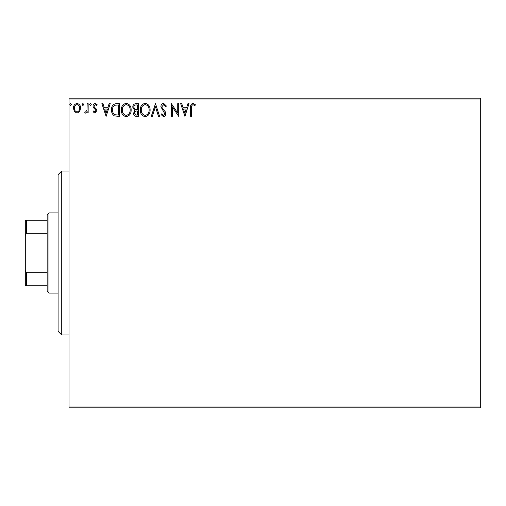 <?xml version="1.0" encoding="UTF-8"?>
<svg xmlns="http://www.w3.org/2000/svg" width="506" height="506" viewBox="0 0 506 506"><rect width="100%" height="100%" fill="white"/><g stroke="black" fill="none" stroke-linecap="round" stroke-linejoin="round"><path stroke-width="0.76" d="M79.67 111.567L77.026 113.11L74.382 111.573L73.433 108.265C73.408 105.621 74.603 104.021 77.026 103.464C79.448 104.021 80.65 105.615 80.625 108.265L79.67 111.567M88.145 103.629L88.145 112.946L87.165 112.946L87.165 111.573L85.457 113.11L84.711 112.794L85.179 111.801L85.622 111.965L87.013 109.96L87.165 103.629L88.145 103.629M94.945 113.11L93.047 111.782L93.623 110.985L94.881 111.965L95.83 110.713L95.596 109.865L93.37 107.601L93.047 106.159C93.041 104.66 93.73 103.762 95.122 103.464L97.139 104.729L96.576 105.59L95.229 104.609L94.027 106.108L94.261 107L96.494 109.233L96.81 110.669L94.945 113.11M116.405 103.629L119.372 103.629L119.372 116.38L114.407 115.918C112.332 114.482 111.377 112.459 111.522 109.846C111.377 106.165 113.002 104.091 116.405 103.629M138.334 103.629L138.334 116.38L136.531 116.38C134.59 116.285 133.609 115.229 133.59 113.217L134.786 110.51L132.774 107.247C132.787 105.14 133.793 103.939 135.785 103.629L138.334 103.629M155.5 103.629L159.586 116.38L158.517 116.38L155.418 106.709L152.312 116.38L151.25 116.38L155.5 103.629M177.732 103.629L178.713 103.629L178.713 116.38L172.337 106.867L172.337 116.38L171.357 116.38L171.357 103.629L177.732 113.116L177.732 103.629M191.629 107.898L191.629 116.38L190.648 116.38L190.648 107.772C190.25 105.457 191.028 103.964 192.976 103.3L195.386 104.774L194.886 105.754L192.988 104.609C191.78 105.242 191.331 106.336 191.629 107.898M69.018 99.986L69.018 98.164L480.7 98.164L480.7 99.986L69.018 99.986L69.018 406.014L480.7 406.014L480.7 407.836L69.018 407.836L69.018 406.014M480.7 99.986L480.7 406.014M184.924 116.38L180.674 103.629L181.743 103.629L183.052 107.715L186.632 107.715L187.941 103.629L189.01 103.629L184.924 116.38M163.583 103.3L166.449 106.089L165.652 106.734L163.659 104.609L161.876 106.772L162.198 108.025L165.291 111.788L165.797 113.73C165.816 115.387 165.057 116.38 163.52 116.709L161.053 114.546L161.825 113.761L163.533 115.4L164.817 113.787L160.895 106.753C160.908 104.843 161.806 103.692 163.583 103.3M150.105 109.947C150.174 113.584 148.562 115.836 145.26 116.709C141.882 115.918 140.232 113.692 140.295 110.011C140.232 106.368 141.863 104.135 145.184 103.3C148.511 104.103 150.149 106.317 150.105 109.947M131.143 109.947C131.212 113.584 129.599 115.836 126.298 116.709C122.92 115.918 121.269 113.692 121.332 110.011C121.269 106.368 122.901 104.135 126.222 103.3C129.549 104.103 131.187 106.317 131.143 109.947M106.127 116.38L101.877 103.629L102.946 103.629L104.255 107.715L107.835 107.715L109.144 103.629L110.213 103.629L106.127 116.38M91.251 104.527L90.435 105.59L89.619 104.527L90.435 103.464L91.251 104.527M83.73 104.527L82.914 105.59L82.099 104.527L82.914 103.464L83.73 104.527M71.472 104.527L70.65 105.59L69.834 104.527L70.65 103.464L71.472 104.527M183.469 109.024L184.842 113.306L186.214 109.024L183.469 109.024M141.275 110.011C141.225 112.933 142.54 114.723 145.216 115.4C147.879 114.691 149.181 112.876 149.125 109.954C149.169 107.051 147.866 105.273 145.216 104.609C142.528 105.267 141.212 107.07 141.275 110.011M136.335 115.071L137.354 115.071L137.354 110.985L136.854 110.985C135.38 110.972 134.621 111.712 134.571 113.199L136.335 115.071M136.854 109.675L137.354 109.675L137.354 104.938L136.228 104.938C134.672 104.913 133.843 105.684 133.755 107.247L135.298 109.524L136.854 109.675M122.313 110.011C122.262 112.933 123.578 114.723 126.253 115.4C128.916 114.691 130.219 112.876 130.156 109.954C130.206 107.051 128.904 105.273 126.253 104.609C123.565 105.267 122.25 107.07 122.313 110.011M118.391 115.071L118.391 104.938L114.71 105.261C113.116 106.323 112.376 107.854 112.503 109.846C112.376 111.99 113.186 113.616 114.925 114.717L118.391 115.071M104.672 109.024L106.051 113.306L107.417 109.024L104.672 109.024M74.414 108.252C74.369 110.232 75.242 111.472 77.026 111.965C78.816 111.472 79.689 110.232 79.644 108.252C79.689 106.285 78.816 105.071 77.026 104.609C75.242 105.065 74.369 106.279 74.414 108.252M61.732 334.972L58.089 331.329L58.089 174.671L61.732 171.028L61.732 334.972L69.018 334.972M48.981 293.075L47.159 291.254L47.159 214.746L48.981 212.925L48.981 293.075L58.089 293.075M48.981 212.925L58.089 212.925M47.159 285.789L25.3 285.789L25.3 220.211L26.394 220.211L26.394 233.298L25.3 235.511M25.3 270.489L26.394 272.702L26.394 285.789M47.159 272.702L26.394 272.702M47.159 233.298L26.394 233.298M47.159 220.211L26.394 220.211M61.732 171.028L69.018 171.028"/></g></svg>
